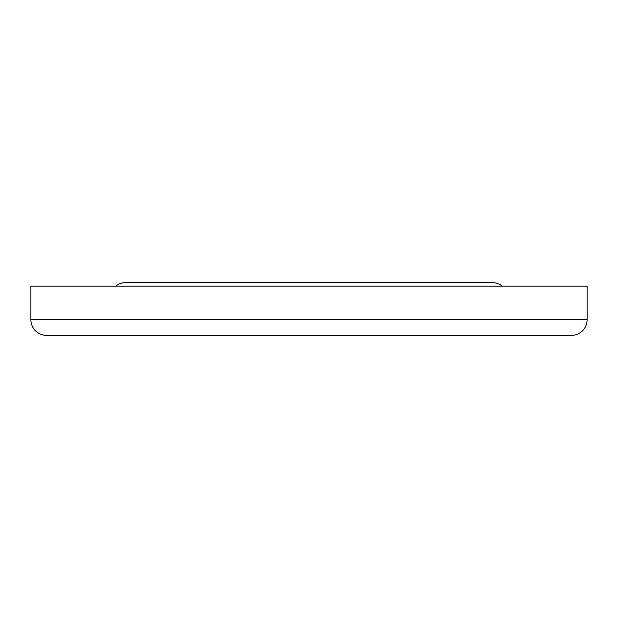 <?xml version="1.0" encoding="UTF-8"?>
<svg xmlns="http://www.w3.org/2000/svg" width="618" height="618" viewBox="0 0 618 618"><rect width="100%" height="100%" fill="white"/><g stroke="black" fill="none" stroke-linecap="round" stroke-linejoin="round"><path stroke-width="0.93" d="M502.318 286.165A15.612 15.612 0 0 0 492.446 282.65L125.554 282.65A15.612 15.612 0 0 0 115.682 286.165M587.1 319.73L587.1 286.165L30.9 286.165L30.9 319.73A15.612 15.612 0 0 0 46.512 335.35L571.488 335.35A15.612 15.612 0 0 0 587.1 319.73L30.9 319.73M522.21 335.35L564.172 335.35M95.79 335.35L53.828 335.35M159.568 282.65L458.432 282.65"/></g></svg>
